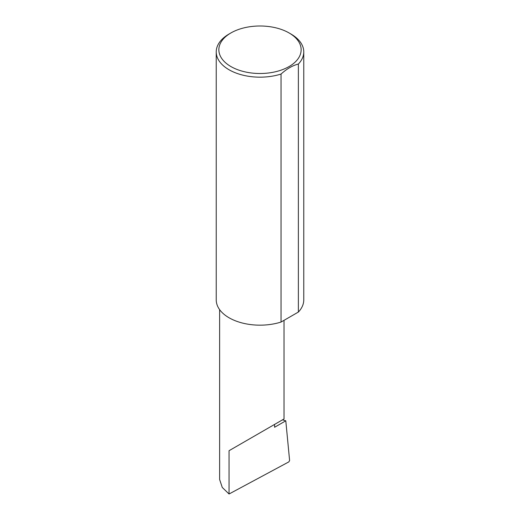 <?xml version="1.0" encoding="UTF-8"?>
<svg xmlns="http://www.w3.org/2000/svg" width="520" height="520" viewBox="0 0 520 520"><rect width="100%" height="100%" fill="white"/><g stroke="black" fill="none" stroke-linecap="round" stroke-linejoin="round"><path stroke-width="0.78" d="M282.483 419.854L285.792 420.803L274.593 427.271L274.593 424.411L284.024 418.964L284.024 320.333M274.593 424.411C282.172 420.037 291.142 414.856 274.593 424.411L229.053 450.704L274.593 424.411M230.906 66.547A41.139 23.751 0 0 0 289.088 66.547A41.139 23.751 0 0 0 289.094 32.955L290.947 34.028A43.764 25.265 180 0 1 303.764 51.896A43.764 25.265 180 0 1 298.376 64.044C292.578 65.501 286.8 68.835 281.047 74.055A43.764 25.265 180 0 1 229.053 69.764A43.764 25.265 180 0 1 216.236 51.896A43.764 25.265 180 0 1 229.053 34.028L230.906 32.955A41.139 23.751 0 0 0 230.906 66.547M281.047 74.055L281.047 322.056A43.764 25.265 180 0 1 229.053 317.766A43.764 25.265 180 0 1 216.236 299.904L216.236 51.896M285.792 420.803L289.608 460.525L288.828 461.897L229.053 494L222.268 487.454L219.622 479.492L219.622 309.647M229.053 494L229.053 450.704M298.376 64.044L298.376 312.052A43.764 25.265 180 0 0 303.764 299.904L303.764 51.896M281.047 322.056L298.376 312.052M290.947 34.028L289.094 32.955A41.139 23.751 0 0 0 230.906 32.955"/></g></svg>
